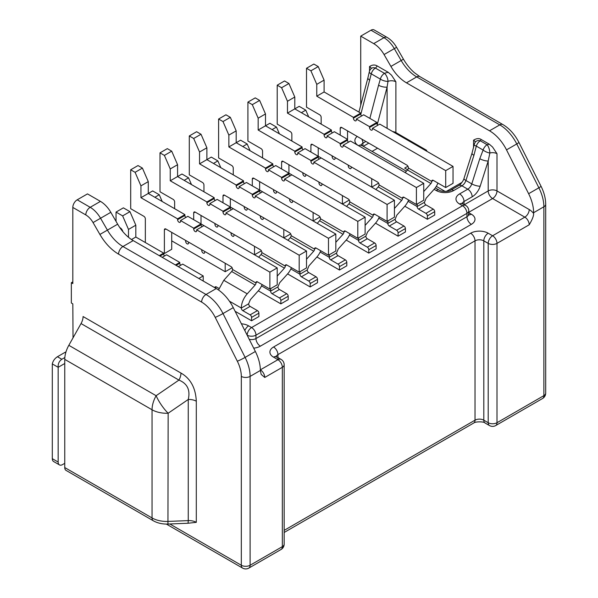 <?xml version="1.0" encoding="UTF-8"?>
<svg xmlns="http://www.w3.org/2000/svg" width="598" height="598" viewBox="0 0 598 598"><rect width="100%" height="100%" fill="white"/><g stroke="black" fill="none" stroke-linecap="round" stroke-linejoin="round"><path stroke-width="0.9" d="M261.169 374.393L260.362 370.468A31.081 17.947 -120 0 0 255.368 351.482L233.257 307.634A31.081 17.947 -120 0 0 216.274 288.557L133.204 240.598A31.081 17.947 60 0 1 117.664 224.19L110.809 212.32A20.721 11.96 -120 0 0 100.449 201.384L87.472 193.894L77.209 199.814A6.219 3.588 120 0 0 72.814 207.431L72.814 283.564L71.349 282.712L72.814 281.867M71.349 282.712L71.349 303.014L72.814 303.866L73.038 337.825M171.716 240.845L225.199 271.716L232.091 267.74M162.193 201.504L159.262 194.739L152.669 190.934L148.274 193.468L148.274 181.628L142.414 168.09L138.018 165.556L130.693 169.787L135.088 172.321L140.949 185.858L140.949 197.699L177.576 218.846L177.576 219.69A2.071 1.196 -120 0 0 179.041 222.232A2.071 1.196 -120 0 0 180.08 222.336A2.071 1.196 -120 0 0 180.506 221.387L180.506 220.542L187.832 216.312L277.21 267.911L277.21 284.827L269.885 289.058L257.432 281.867A2.071 1.196 -120 0 0 256.393 281.763A2.071 1.196 -120 0 0 255.966 282.712L255.966 283.018A2.071 1.196 120 0 1 255.122 285.037L231.68 271.499L223.794 280.298L218.509 289.978M180.506 220.542L193.692 228.152L201.018 223.921L201.018 215.467L214.944 223.503L214.944 224.347A2.071 1.196 -120 0 0 216.409 226.881A2.071 1.196 -120 0 0 217.44 226.986A2.071 1.196 -120 0 0 217.874 226.037L217.874 225.192L231.06 232.809L231.06 233.654A2.071 1.196 -120 0 0 232.525 236.188A2.071 1.196 -120 0 0 233.556 236.292A2.071 1.196 -120 0 0 233.99 235.343L233.99 234.498L254.501 246.339L254.501 254.8L261.401 250.816M206.886 201.93L214.211 197.699L177.576 176.552L177.576 164.712L171.716 151.174L167.32 148.633L159.995 152.864L164.39 155.405L170.251 168.935L170.251 180.783L206.886 201.93L206.886 202.774A2.071 1.196 -120 0 0 208.351 205.316A2.071 1.196 -120 0 0 209.382 205.413A2.071 1.196 -120 0 0 209.816 204.464L209.816 203.619L217.141 199.388L306.512 250.996L306.512 267.911L299.187 272.142L286.734 264.951A2.071 1.196 -120 0 0 285.702 264.847A2.071 1.196 -120 0 0 285.268 265.796L285.268 266.095A2.071 1.196 120 0 1 284.424 268.121L260.982 254.584L258.642 257.192M209.816 203.619L223.002 211.236L230.327 207.005L230.327 198.543L244.246 206.579L244.246 207.431A2.071 1.196 -120 0 0 245.711 209.965A2.071 1.196 -120 0 0 246.742 210.07A2.071 1.196 -120 0 0 247.176 209.121L247.176 208.276L260.362 215.885L260.362 216.73A2.071 1.196 -120 0 0 261.827 219.272A2.071 1.196 -120 0 0 262.866 219.376A2.071 1.196 -120 0 0 263.292 218.427L263.292 217.582L283.803 229.423L283.803 237.884L290.703 233.9M236.188 185.014L243.513 180.783L206.886 159.636L206.886 147.788L201.018 134.258L196.622 131.717L189.297 135.948L193.692 138.482L199.553 152.019L199.553 163.859L236.188 185.014L236.188 185.858A2.071 1.196 -120 0 0 237.653 188.392A2.071 1.196 -120 0 0 238.684 188.497A2.071 1.196 -120 0 0 239.118 187.548L239.118 186.703L246.443 182.472L335.822 234.072L335.822 250.996L328.489 255.219L316.036 248.035A2.071 1.196 -120 0 0 315.004 247.931A2.071 1.196 -120 0 0 314.57 248.88L314.57 249.179A2.071 1.196 120 0 1 313.726 251.197L290.284 237.668L287.944 240.276M239.118 186.703L252.304 194.313L259.629 190.089L259.629 181.628L273.548 189.663L273.548 190.508A2.071 1.196 -120 0 0 275.013 193.049A2.071 1.196 -120 0 0 276.052 193.154A2.071 1.196 -120 0 0 276.478 192.205L276.478 191.353L289.664 198.97L289.664 199.814A2.071 1.196 -120 0 0 291.129 202.356A2.071 1.196 -120 0 0 292.168 202.453A2.071 1.196 -120 0 0 292.594 201.504L292.594 200.659L313.105 212.507L313.105 220.961L320.005 216.984M265.49 168.09L272.815 163.859L236.188 142.713L236.188 130.872L230.327 117.335L225.932 114.801L218.606 119.032L223.002 121.566L228.862 135.103L228.862 146.944L265.49 168.09L265.49 168.935A2.071 1.196 -120 0 0 266.955 171.477A2.071 1.196 -120 0 0 267.994 171.581A2.071 1.196 -120 0 0 268.42 170.632L268.42 169.787L275.745 165.556L365.124 217.156L365.124 234.072L357.798 238.303L345.345 231.112A2.071 1.196 -120 0 0 344.306 231.015A2.071 1.196 -120 0 0 343.88 231.957L343.88 232.263A2.071 1.196 120 0 1 343.028 234.281L319.586 220.744L317.254 223.353M268.42 169.787L281.606 177.397L288.931 173.166L288.931 164.712L302.85 172.747L302.85 173.592A2.071 1.196 -120 0 0 304.315 176.126A2.071 1.196 -120 0 0 305.354 176.231A2.071 1.196 -120 0 0 305.78 175.281L305.78 174.437L318.966 182.054L318.966 182.898A2.071 1.196 -120 0 0 320.431 185.432A2.071 1.196 -120 0 0 321.47 185.537A2.071 1.196 -120 0 0 321.896 184.588L321.896 183.743L342.415 195.583L342.415 204.045L349.307 200.061M294.792 151.174L302.117 146.944L265.49 125.797L265.49 113.956L259.629 100.419L255.234 97.878L247.908 102.109L252.304 104.65L258.164 118.18L258.164 130.028L294.792 151.174L294.792 152.019A2.071 1.196 -120 0 0 296.257 154.561A2.071 1.196 -120 0 0 297.296 154.658A2.071 1.196 -120 0 0 297.722 153.708L297.722 152.864L305.047 148.64L394.426 200.24L394.426 217.156L387.1 221.387L374.647 214.196A2.071 1.196 -120 0 0 373.608 214.091A2.071 1.196 -120 0 0 373.182 215.041L373.182 215.34A2.071 1.196 120 0 1 372.337 217.366L348.888 203.828L346.556 206.437M297.722 152.864L310.908 160.481L318.233 156.25L318.233 147.788L332.152 155.824L332.152 156.676A2.071 1.196 -120 0 0 333.617 159.21A2.071 1.196 -120 0 0 334.656 159.315A2.071 1.196 -120 0 0 335.089 158.365L335.089 157.521L348.275 165.13L348.275 165.975A2.071 1.196 -120 0 0 349.74 168.516A2.071 1.196 -120 0 0 350.772 168.621A2.071 1.196 -120 0 0 351.205 167.672L351.205 166.827L371.717 178.667L371.717 187.129L378.609 183.145M204.688 251.414L204.68 252.259A2.071 1.196 -120 0 1 204.254 253.208A2.071 1.196 -120 0 1 203.215 253.111A2.071 1.196 -120 0 1 201.75 250.569L201.75 249.725L188.564 242.108L188.564 242.96A2.071 1.196 -120 0 1 188.138 243.902A2.071 1.196 -120 0 1 187.099 243.805A2.071 1.196 -120 0 1 185.634 241.263L185.634 240.418L171.716 232.383L171.716 249.299L164.39 253.53L163.658 253.111L159.262 255.645M405.414 228.578L398.089 232.809A2.071 1.196 60 0 0 396.624 230.267L403.949 226.037A2.071 1.196 -120 0 1 405.414 228.578L405.414 231.957L398.089 236.188L375.507 223.151M376.112 245.494L368.787 249.725A2.071 1.196 60 0 0 367.322 247.183L374.647 242.96A2.071 1.196 -120 0 1 376.112 245.494L376.112 248.88L368.787 253.111L346.205 240.075M346.81 262.41L339.485 266.641A2.071 1.196 60 0 0 338.019 264.107L345.345 259.876A2.071 1.196 -120 0 1 346.81 262.41L346.81 265.796L339.485 270.027L316.903 256.991M317.501 279.333L310.175 283.564A2.071 1.196 60 0 0 308.71 281.023L316.036 276.792A2.071 1.196 -120 0 1 317.501 279.333L317.501 282.712L310.175 286.943L287.601 273.906M288.199 296.249L280.873 300.48A2.071 1.196 60 0 0 279.408 297.939L286.734 293.715A2.071 1.196 -120 0 1 288.199 296.249L288.199 299.635L280.873 303.866L258.291 290.83M258.897 313.165L251.571 317.396A2.071 1.196 60 0 0 250.106 314.862L257.432 310.631A2.071 1.196 -120 0 1 258.897 313.165L258.897 316.551L251.571 320.782L235.089 311.266M434.716 211.655L427.391 215.885A2.071 1.196 60 0 0 425.925 213.351L433.251 209.121A2.071 1.196 -120 0 1 434.716 211.655L434.716 215.041L427.391 219.272L404.816 206.235M204.68 251.414L225.199 263.262L225.199 271.716M159.262 194.739L154.867 197.28M174.646 208.695L174.646 201.93A2.071 1.196 -120 0 0 173.181 199.396L159.995 191.779L159.995 152.864M223.002 211.236L223.002 212.081A2.071 1.196 -120 0 0 224.467 214.615A2.071 1.196 -120 0 0 225.498 214.719A2.071 1.196 -120 0 0 225.932 213.77L225.932 212.925L233.257 208.695M299.187 272.142L299.187 255.219L225.932 212.925M260.982 254.584A2.071 1.196 -60 0 0 261.827 252.565L261.827 252.259A2.071 1.196 -120 0 0 260.362 249.725L195.157 212.081A2.071 1.196 -120 0 0 194.126 211.976A2.071 1.196 -120 0 0 193.692 212.925L193.692 219.69M231.187 209.891A2.071 1.196 60 0 1 230.327 207.85L230.327 207.005M215.071 200.584A2.071 1.196 60 0 1 214.211 198.543L214.211 197.699M277.21 276.164L284.424 268.121M291.405 267.65A12.431 7.176 -60 0 1 287.518 273.996L279.632 282.794L277.943 286.891L270.617 291.121A14.502 8.372 -60 0 1 270.834 288.513M286.734 293.715L279.408 289.484A2.071 1.196 60 0 1 277.943 286.891M280.873 300.48L280.873 303.866M279.408 297.939L272.083 293.715A2.071 1.196 -120 0 1 270.617 291.121L261.535 285.881M299.187 255.219L306.512 250.996M191.495 184.588L188.564 177.823L181.971 174.018L170.251 180.783M177.576 164.712L170.251 168.935M171.716 151.174L164.39 155.405M188.564 177.823L184.169 180.357M203.948 191.779L203.948 185.014A2.071 1.196 -120 0 0 202.483 182.472L189.297 174.863L189.297 135.948M252.304 194.313L252.304 195.165A2.071 1.196 -120 0 0 253.769 197.699A2.071 1.196 -120 0 0 254.8 197.803A2.071 1.196 -120 0 0 255.234 196.854L255.234 196.009L262.559 191.779M328.489 255.219L328.489 238.303L255.234 196.009M290.284 237.668A2.071 1.196 -60 0 0 291.129 235.642L291.129 235.343A2.071 1.196 -120 0 0 289.664 232.809L224.467 195.165A2.071 1.196 -120 0 0 223.428 195.06A2.071 1.196 -120 0 0 223.002 196.009L223.002 202.774M260.489 192.975A2.071 1.196 60 0 1 259.629 190.934L259.629 190.089M244.373 183.668A2.071 1.196 60 0 1 243.513 181.628L243.513 180.783M306.512 259.248L313.726 251.197M320.715 250.726A12.431 7.176 -60 0 1 316.82 257.08L308.942 265.878L307.245 269.975L299.919 274.205A14.502 8.372 -60 0 1 300.136 271.589M316.036 276.792L308.71 272.561A2.071 1.196 60 0 1 307.245 269.975M310.175 283.564L310.175 286.943M308.71 281.023L301.385 276.792A2.071 1.196 -120 0 1 299.919 274.205L290.845 268.958M328.489 238.303L335.822 234.072M220.804 167.672L217.874 160.899L211.281 157.095L199.553 163.859M206.886 147.788L199.553 152.019M201.018 134.258L193.692 138.482M217.874 160.899L213.479 163.441M233.257 174.863L233.257 168.09A2.071 1.196 -120 0 0 231.792 165.556L218.606 157.939L218.606 119.032M281.606 177.397L281.606 178.241A2.071 1.196 -120 0 0 283.071 180.783A2.071 1.196 -120 0 0 284.11 180.888A2.071 1.196 -120 0 0 284.536 179.938L284.536 179.086L291.861 174.863M357.798 238.303L357.798 221.387L284.536 179.086M319.586 220.744A2.071 1.196 -60 0 0 320.431 218.726L320.431 218.427A2.071 1.196 -120 0 0 318.966 215.885L253.769 178.241A2.071 1.196 -120 0 0 252.73 178.144A2.071 1.196 -120 0 0 252.304 179.094L252.304 185.858M289.798 176.051A2.071 1.196 60 0 1 288.931 174.011L288.931 173.166M273.675 166.752A2.071 1.196 60 0 1 272.815 164.712L272.815 163.859M335.822 242.332L343.028 234.281M350.017 233.811A12.431 7.176 -60 0 1 346.13 240.164L338.244 248.955L336.547 253.051L329.221 257.282A14.502 8.372 -60 0 1 329.446 254.673M345.345 259.876L338.019 255.645A2.071 1.196 60 0 1 336.554 253.059M339.485 266.641L339.485 270.027M338.019 264.107L330.687 259.876A2.071 1.196 -120 0 1 329.229 257.282L320.147 252.042M357.798 221.387L365.124 217.156M250.106 150.748L247.176 143.983L240.583 140.179L228.862 146.944M236.188 130.872L228.862 135.103M230.327 117.335L223.002 121.566M247.176 143.983L242.781 146.525M262.559 157.939L262.559 151.174A2.071 1.196 -120 0 0 261.094 148.64L247.908 141.023L247.908 102.109M310.908 160.481L310.908 161.325A2.071 1.196 -120 0 0 312.373 163.859A2.071 1.196 -120 0 0 313.412 163.964A2.071 1.196 -120 0 0 313.838 163.015L313.838 162.17L321.163 157.939M387.1 221.387L387.1 204.464L313.838 162.17M348.888 203.828A2.071 1.196 -60 0 0 349.74 201.81L349.74 201.504A2.071 1.196 -120 0 0 348.275 198.97L283.071 161.325A2.071 1.196 -120 0 0 282.032 161.221A2.071 1.196 -120 0 0 281.606 162.17L281.606 168.935M319.1 159.135A2.071 1.196 60 0 1 318.233 157.095L318.233 156.25M302.984 149.829A2.071 1.196 60 0 1 302.117 147.788L302.117 146.944M365.124 225.409L372.337 217.366M379.319 216.895A12.431 7.176 -60 0 1 375.432 223.241L367.546 232.039L365.856 236.135L358.531 240.366A14.502 8.372 -60 0 1 358.748 237.757M374.647 242.96L367.322 238.729A2.071 1.196 60 0 1 365.856 236.135M368.787 249.725L368.787 253.111M367.322 247.183L359.996 242.96A2.071 1.196 -120 0 1 358.531 240.366L349.449 235.126M387.1 204.464L394.426 200.24M279.408 133.832L276.478 127.068L269.885 123.263L258.164 130.028M265.49 113.956L258.164 118.18M259.629 100.419L252.304 104.65M276.478 127.068L272.083 129.602M291.861 141.023L291.861 134.258A2.071 1.196 -120 0 0 290.396 131.717L277.21 124.107L277.21 85.193L281.606 87.727L287.466 101.264L287.466 113.112L324.094 134.258L324.094 135.103A2.071 1.196 -120 0 0 325.559 137.637A2.071 1.196 -120 0 0 326.598 137.742A2.071 1.196 -120 0 0 327.024 136.793L327.024 135.948L340.217 143.565L340.217 144.41A2.071 1.196 -120 0 0 341.682 146.944A2.071 1.196 -120 0 0 342.714 147.048A2.071 1.196 -120 0 0 343.147 146.099L343.147 145.254L350.473 141.023L423.728 183.317L423.728 200.24L416.402 204.471L403.949 197.28A2.071 1.196 -120 0 0 402.91 197.176A2.071 1.196 -120 0 0 402.484 198.125L402.484 198.424A2.071 1.196 120 0 1 401.639 200.442L378.198 186.912L375.858 189.521M416.402 204.471L416.402 187.548L343.147 145.254M378.198 186.912A2.071 1.196 -60 0 0 379.042 184.887L379.042 184.588A2.071 1.196 -120 0 0 377.577 182.054L312.373 144.41A2.071 1.196 -120 0 0 311.341 144.305A2.071 1.196 -120 0 0 310.908 145.254L310.908 152.019M348.402 142.219A2.071 1.196 60 0 1 347.543 140.179L347.543 130.872M327.024 135.948L334.349 131.717L347.543 139.334L340.217 143.565M332.286 132.913A2.071 1.196 60 0 1 331.419 130.872L331.419 130.028L294.792 108.881L287.466 113.112M277.21 85.193L284.536 80.962L288.931 83.503L294.792 97.033L294.792 108.881L299.187 106.339L305.78 110.144L301.385 112.686M394.426 208.493L401.639 200.442M408.621 199.979A12.431 7.176 -60 0 1 404.734 206.325L396.848 215.123L395.158 219.219L387.833 223.45A14.502 8.372 -60 0 1 388.05 220.834M403.949 226.037L396.624 221.806A2.071 1.196 60 0 1 395.158 219.219M398.089 232.809L398.089 236.188M396.624 230.267L389.298 226.037A2.071 1.196 -120 0 1 387.833 223.45L378.751 218.203M416.402 187.548L423.728 183.317M324.094 134.258L331.419 130.028M294.792 97.033L287.466 101.264M288.931 83.503L281.606 87.727M308.71 116.916L305.78 110.144M321.163 124.107L321.163 117.335A2.071 1.196 -120 0 0 319.698 114.801L306.512 107.184L306.512 68.277L310.908 70.811L316.768 84.348L316.768 96.188L353.403 117.335L353.403 118.187A2.071 1.196 -120 0 0 354.868 120.721A2.071 1.196 -120 0 0 355.9 120.826A2.071 1.196 -120 0 0 356.333 119.877L356.333 119.032L369.519 126.641L369.519 127.486A2.071 1.196 -120 0 0 370.984 130.028A2.071 1.196 -120 0 0 372.016 130.132A2.071 1.196 -120 0 0 372.449 129.183L372.449 128.338L379.775 124.107L453.03 166.401L453.03 183.317L445.704 187.548L433.251 180.357A2.071 1.196 -120 0 0 432.219 180.26A2.071 1.196 -120 0 0 431.786 181.201L431.786 181.508A2.071 1.196 120 0 1 430.941 183.526L407.5 169.989L405.16 172.598M445.704 187.548L445.704 170.632L372.449 128.338M407.5 169.989A2.071 1.196 -60 0 0 408.344 167.971L408.344 167.672A2.071 1.196 -120 0 0 406.879 165.13L341.682 127.486A2.071 1.196 -120 0 0 340.643 127.389A2.071 1.196 -120 0 0 340.217 128.338L340.217 135.103M377.704 125.296A2.071 1.196 60 0 1 376.845 123.263L376.845 122.411L363.659 114.801L356.333 119.032M361.588 115.997A2.071 1.196 60 0 1 360.729 113.956L360.729 113.112L324.094 91.957L316.768 96.188M306.512 68.277L313.838 64.046L318.233 66.58L324.094 80.117L324.094 91.957M423.728 191.577L430.941 183.526M437.923 183.055A12.431 7.176 -60 0 1 434.036 189.409L426.157 198.2L424.46 202.296L417.135 206.527A14.502 8.372 -60 0 1 417.352 203.918M433.251 209.121L425.925 204.89A2.071 1.196 60 0 1 424.46 202.303M427.391 215.885L427.391 219.272M425.925 213.351L418.6 209.121A2.071 1.196 -120 0 1 417.135 206.527L408.06 201.287M445.704 170.632L453.03 166.401M369.519 126.641L376.845 122.411M353.403 117.335L360.729 113.112M324.094 80.117L316.768 84.348M318.233 66.58L310.908 70.811M369.773 80.154A6.219 2.175 -165.3 0 1 367.897 77.897L369.302 71.902A6.219 1.944 11.7 0 0 371.253 73.846L360.781 114.435M371.253 68.531A6.219 3.588 0 0 0 369.519 66.58C372.188 64.756 374.722 64.524 377.129 65.9L388.274 72.336L391.488 75.146L395.891 81.806L395.891 132.562A6.219 3.588 -60 0 1 395.839 133.376M473.549 147.721L473.549 140.179C476.539 138.34 479.073 138.108 481.158 139.498L489.373 144.238L492.58 147.048L496.99 153.716L496.99 190.934L529.223 209.547A12.431 7.176 -120 0 1 533.618 213.441L533.618 212.709A31.081 17.947 60 0 0 528.625 193.715L538.88 187.794A6.219 0.493 -26.8 0 0 541.033 186.255L518.922 142.414A6.219 0.493 153.2 0 1 516.769 143.946L506.513 149.874L528.625 193.715M360.729 105.233L360.729 36.127L373.705 43.624A20.721 11.96 60 0 1 384.065 54.56L390.92 66.43A31.081 17.947 -120 0 0 406.461 82.838L489.53 130.798A31.081 17.947 60 0 1 506.513 149.874M426.606 151.144A6.219 3.588 120 0 0 426.658 150.33L426.658 151.174M446.347 191.412L462.007 182.368M475.582 141.838L475.574 141.853A6.219 4.56 40.4 0 1 480.314 140.799A12.431 7.176 0 0 0 481.158 139.498M472.166 196.802A6.219 3.588 -120 0 0 467.771 189.192L459.623 193.894A6.219 3.588 60 0 1 464.026 201.504L472.166 196.802A12.431 7.176 120 0 0 480.187 186.187L488.2 161.004L489.852 153.028A6.219 2.28 -155.5 0 1 483.109 150.038L479.79 158.702A6.219 1.801 -162.4 0 0 488.2 161.004L488.2 190.934A6.219 3.588 180 0 1 496.99 190.934A6.219 3.588 -60 0 1 496.063 194.589A6.219 3.588 -60 0 1 492.595 198.543A6.219 3.588 60 0 1 488.2 190.934L464.377 204.688M533.618 213.441C533.782 215.751 532.317 219.526 529.223 224.773A6.219 3.588 -120 0 0 524.827 217.156A6.219 3.588 120 0 0 529.223 209.547M373.705 43.624L383.961 37.704A6.219 3.588 -60 0 1 387.07 37.39L374.094 29.9A6.219 3.588 120 0 0 370.984 30.206L360.729 36.127M261.191 374.43L264.757 377.458L282.338 367.307A6.219 3.588 -120 0 0 277.943 359.697L273.548 357.156A12.431 7.176 0 0 1 273.548 347.004L470.619 233.227A12.431 7.176 0 0 1 488.2 233.227L492.595 235.769L524.827 217.156L492.595 198.543L468.772 212.297M473.93 155.316L465.924 180.499A6.219 1.801 17.6 0 1 464.003 178.383L472.016 153.2A6.219 1.801 -162.4 0 0 473.93 155.316L476.3 146.106A6.219 1.286 11.1 0 1 474.214 144.679A6.219 6.219 0 0 1 475.574 141.853M483.109 150.038A6.219 3.588 -60 0 1 487.116 144.731L480.314 140.799A6.219 3.588 120 0 0 476.3 146.106L483.109 150.038M377.241 124.653L387.1 87.084A6.219 2.175 -165.3 0 1 378.564 85.23L380.35 79.1A6.219 2.399 17.8 0 0 387.99 81.38A6.219 2.863 -111.5 0 0 384.492 73.345A12.431 7.176 0 0 1 388.274 72.336M387.1 128.338L387.1 87.084L387.99 81.38A6.219 3.588 0 0 1 391.488 80.76A6.219 3.588 0 0 1 395.891 81.806M392.729 131.582A6.219 3.588 180 0 1 395.891 132.562L426.658 150.33M407.918 166.229L404.682 168.09L407.649 169.81M436.301 186.344L445.174 191.472M122.799 231.568A6.219 4.806 -17.7 0 0 122.68 231.105L122.68 231.105A6.219 6.219 0 0 0 119.869 227.606A6.219 3.588 -60 0 0 119.772 227.554L119.869 227.606M196.301 522.346A10.36 5.98 180 0 0 188.25 520.611L188.25 399.471L168.143 413.248A20.721 11.96 180 0 1 162.693 413.046A20.721 11.96 180 0 1 152.049 409.772A20.721 11.96 -60 0 1 156.123 395.712A20.721 6.473 55.6 0 0 168.143 413.248L167.956 524.05C162.432 524.229 157.558 523.145 153.335 520.791A6.219 3.588 -60 0 1 152.049 517.943A20.721 11.96 0 0 0 168.143 521.419L188.25 520.611L188.071 523.243L196.301 522.346L196.301 401.213C195.666 387.945 190.553 378.564 180.977 373.062A10.36 5.98 120 0 1 178.937 380.089C187.346 383.55 190.448 390.008 188.25 399.471A10.36 5.98 0 0 1 196.301 401.213M72.814 207.431L85.798 214.921A14.502 8.372 60 0 1 93.049 222.576L99.903 234.446C105.099 243.266 111.31 249.829 118.553 254.135L201.623 302.095A24.862 14.359 60 0 1 215.205 317.351L237.316 361.199A6.219 0.493 -26.8 0 0 245.113 357.402L255.368 351.482M180.977 373.062L83.077 316.536A10.36 5.98 -60 0 1 81.036 323.563L68.83 345.315A20.721 11.96 120 0 0 64.756 359.376L64.756 467.554A6.219 3.588 120 0 0 66.049 470.394L153.335 520.791M64.756 363.502L58.163 367.307L58.163 462.052A6.219 3.588 -60 0 0 59.456 464.9A6.219 3.588 -60 0 0 62.558 464.594L64.756 463.323M65.974 351.923A8.29 4.784 180 0 0 64.756 352.506L57.43 356.737C54.68 358.546 52.968 360.945 52.303 363.928L52.303 458.666A6.219 3.588 120 0 0 53.596 461.514L59.456 464.9M52.303 363.928L58.163 367.307C57.931 363.808 59.15 361.132 61.826 359.271L64.838 357.529M122.635 215.885L128.495 229.423L135.821 225.192L129.96 211.655L122.635 215.885L116.042 212.081L116.042 221.387M128.495 229.423L128.495 237.294M203.215 281.023L203.215 275.947L182.704 264.107L178.309 266.641M180.641 265.295A2.071 1.196 60 0 1 179.774 263.262L179.774 262.41L166.588 254.8L162.193 257.334M164.525 255.996A2.071 1.196 60 0 1 163.658 253.956L163.658 253.111L135.821 237.032L135.821 225.192M116.042 212.081L123.367 207.85L129.96 211.655M203.215 275.947L198.828 278.489M179.774 262.41L175.378 264.951M131.493 239.536L135.821 237.032M145.344 242.534L145.344 218.846A2.071 1.196 -120 0 0 143.879 216.312L130.693 208.695L130.693 169.787M193.692 228.152L193.692 228.997A2.071 1.196 -120 0 0 195.157 231.538A2.071 1.196 -120 0 0 196.196 231.643A2.071 1.196 -120 0 0 196.622 230.693L196.622 229.841L203.948 225.618M269.885 289.058L269.885 272.142L196.622 229.841M231.68 271.499A2.071 1.196 -60 0 0 232.525 269.481L232.525 269.182A2.071 1.196 -120 0 0 231.06 266.641L165.855 228.997A2.071 1.196 -120 0 0 164.824 228.899A2.071 1.196 -120 0 0 164.39 229.841L164.39 253.53M201.885 226.806A2.071 1.196 60 0 1 201.018 224.766L201.018 223.921M185.769 217.508A2.071 1.196 60 0 1 184.902 215.467L184.902 214.615L148.274 193.468L140.949 197.699M262.103 284.566A12.431 7.176 -60 0 1 258.216 290.92L250.33 299.71L248.641 303.806L241.315 308.037A14.502 8.372 -60 0 1 247.236 293.835L255.122 285.037M257.432 310.631L250.106 306.4A2.071 1.196 60 0 1 248.641 303.814M214.331 287.436L215.37 286.846A2.071 1.196 -120 0 1 216.409 286.943L218.988 288.438M251.571 317.396L251.571 320.782M250.106 314.862L242.781 310.631A2.071 1.196 -120 0 1 241.315 308.037L229.4 301.16M269.885 272.142L277.21 267.911M177.576 218.846L184.902 214.615M148.274 181.628L140.949 185.858M142.414 168.09L135.088 172.321M496.99 153.716A6.219 3.588 0 0 0 492.588 152.662A6.219 3.588 0 0 0 489.852 153.028L489.852 153.028A6.219 2.235 -105.8 0 0 487.116 144.731A12.431 7.176 0 0 1 489.373 144.238M357.185 136.441A12.431 7.176 0 0 0 358.434 145.62M464.003 178.383C463.629 180.835 459.518 185.642 458.808 185.5A6.219 3.588 -120 0 1 461.91 185.806A6.219 3.588 -60 0 0 465.924 180.499L471.785 183.885A6.219 3.588 120 0 1 467.771 189.192L461.91 185.806L453.762 190.508A12.431 7.176 0 0 1 436.181 190.508L434.118 189.319M459.623 193.894A12.431 7.176 0 0 0 459.623 204.045L462.553 205.734A6.219 3.588 -60 0 1 465.663 205.428L462.732 203.739A6.219 3.588 120 0 0 459.623 204.045M241.413 323.81A12.431 7.176 0 0 1 248.641 325.858L251.571 327.547L462.553 205.734A6.219 3.588 -120 0 1 466.956 213.351L255.966 335.164A6.219 3.588 180 0 1 247.176 335.164L247.124 335.134M201.75 250.569L202.483 250.143M185.634 241.263L186.367 240.845M261.827 252.565L285.268 266.095M195.157 212.081L193.692 212.925M286.734 264.951L285.268 265.796M279.408 289.484L272.083 293.715M223.002 212.081L230.327 207.85M206.886 202.774L214.211 198.543M231.06 233.654L231.792 233.227M214.944 224.347L215.676 223.921M291.129 235.642L314.57 249.179M224.467 195.165L223.002 196.009M316.036 248.035L314.57 248.88M308.71 272.561L301.385 276.792M252.304 195.165L259.629 190.934M236.188 185.858L243.513 181.628M260.362 216.73L261.094 216.312M244.246 207.431L244.978 207.005M320.431 218.726L343.88 232.263M253.769 178.241L252.304 179.094M345.345 231.112L343.88 231.957M338.019 255.645L330.687 259.876M281.606 178.241L288.931 174.011M265.49 168.935L272.815 164.712M289.664 199.814L290.396 199.396M273.548 190.508L274.28 190.089M349.74 201.81L373.182 215.34M283.071 161.325L281.606 162.17M374.647 214.196L373.182 215.041M367.322 238.729L359.996 242.96M310.908 161.325L318.233 157.095M294.792 152.019L302.117 147.788M318.966 182.898L319.698 182.472M302.85 173.592L303.582 173.166M379.042 184.887L402.484 198.424M312.373 144.41L310.908 145.254M403.949 197.28L402.484 198.125M396.624 221.806L389.298 226.037M340.217 144.41L347.543 140.179M324.094 135.103L331.419 130.872M348.275 165.975L349.008 165.556M332.152 156.676L332.892 156.25M408.344 167.971L431.786 181.508M341.682 127.486L340.217 128.338M433.251 180.357L431.786 181.201M425.925 204.89L418.6 209.121M369.519 127.486L376.845 123.263M353.403 118.187L360.729 113.956M371.522 68.307L371.373 68.419A6.219 4.193 49.8 0 1 375.394 68.09A6.219 3.588 120 0 0 371.253 73.846L380.35 79.1A6.219 3.588 -60 0 1 384.492 73.345L375.394 68.09A12.431 7.176 0 0 0 377.129 65.9M369.519 71.132L369.519 66.58M475.298 142.197A6.219 3.588 0 0 0 473.549 140.179M529.223 224.773L496.99 243.379L496.99 422.719L543.874 395.644L543.874 206.788L533.618 212.709M485.09 423.025C484.343 421.568 475.679 421.358 473.721 423.025A6.219 3.588 -120 0 0 475.014 420.177A6.219 3.588 180 0 1 483.804 420.177L488.2 422.719L488.2 243.379L483.804 240.845L483.804 420.177A6.219 3.588 120 0 0 485.09 423.025L489.485 425.559A6.219 3.588 -60 0 1 488.2 422.719A6.219 3.588 0 0 0 496.99 422.719A6.219 3.588 60 0 1 495.705 425.559L542.588 398.492A6.219 3.588 -120 0 0 543.874 395.644A6.219 3.588 0 0 0 545.697 393.11L545.697 204.247A6.219 3.588 180 0 1 543.874 206.788A31.081 17.947 -120 0 0 538.88 187.794L516.769 143.946A31.081 17.947 -120 0 0 499.786 124.877A6.219 3.588 -60 0 1 502.896 124.563L419.826 76.604A6.219 3.588 120 0 0 416.716 76.91L406.461 82.838M489.53 130.798L499.786 124.877L416.716 76.91A31.081 17.947 60 0 1 401.176 60.51L403.448 59.195L396.594 47.324L384.065 54.56M390.92 66.43L401.176 60.51L394.321 48.64A20.721 11.96 -120 0 0 383.961 37.704L370.984 30.206M488.2 243.379A6.219 3.588 -60 0 1 492.595 235.769A6.219 3.588 60 0 1 496.99 243.379A6.219 3.588 180 0 1 488.2 243.379M488.2 233.227A6.219 3.588 120 0 0 483.804 240.845A6.219 3.588 0 0 0 475.014 240.845A6.219 3.588 -120 0 0 470.619 233.227M284.162 530.366L475.014 420.177L475.014 240.845L277.943 354.621L277.943 359.697A6.219 3.588 -60 0 1 281.053 359.383L276.657 356.849A6.219 3.588 120 0 0 273.548 357.156M273.548 347.004A6.219 3.588 60 0 1 277.943 354.621A6.219 3.588 0 0 0 276.209 356.558M284.162 364.773A6.219 3.588 180 0 1 282.338 367.307L282.338 546.647A6.219 3.588 0 0 0 284.162 544.105L284.162 364.773A6.219 6.219 0 0 0 281.053 359.383M281.053 549.487A6.219 3.588 -120 0 0 282.338 546.647L250.106 565.252A6.219 3.588 60 0 1 248.82 568.1L281.053 549.487A6.219 6.219 0 0 0 284.162 544.105M260.362 370.468L250.106 376.396L250.106 565.252A6.219 3.588 0 0 1 241.315 565.252L241.315 376.396A24.862 14.359 60 0 0 237.316 361.199M248.641 325.858A6.219 3.588 120 0 0 244.836 330.589M247.176 335.239L247.176 335.164A6.219 3.588 -60 0 1 251.571 327.547A6.219 3.588 60 0 1 255.966 335.164L255.966 338.543L466.956 216.73L466.956 213.351A6.219 3.588 180 0 0 468.772 210.81A6.219 6.219 0 0 0 465.663 205.428M249.239 339.335A6.219 3.588 0 0 0 255.966 338.543A6.219 3.588 -120 0 0 260.362 346.16L471.351 224.347A12.431 7.176 0 0 0 471.351 214.196L468.772 212.709M471.351 224.347A6.219 3.588 60 0 1 466.956 216.73A6.219 3.588 0 0 0 468.772 214.196L468.772 210.81M464.026 204.479L464.026 201.504A6.219 3.588 0 0 0 462.291 203.447M479.79 158.702L471.785 183.885A6.219 1.801 17.6 0 0 480.187 186.187M458.808 185.5L450.66 190.201A6.219 3.588 60 0 1 453.762 190.508M436.181 190.508A6.219 3.588 -60 0 1 439.291 190.201L435.269 187.884M406.401 171.215L361.633 145.366A6.219 3.588 120 0 0 358.531 145.673M361.805 139.11A6.219 3.588 60 0 1 362.926 143.139A6.219 3.588 0 0 0 361.192 145.075M365.856 141.449L362.926 143.139L362.926 146.114M369.863 118.382L378.564 85.23M363.278 146.316L368.787 143.139M377.577 148.214L372.068 151.391M260.354 369.841L277.943 359.697M253.687 348.156A12.431 7.176 0 0 0 260.362 346.16M260.354 369.848A6.219 3.588 120 0 0 260.362 369.848A6.219 3.588 60 0 1 263.464 373.122A6.219 3.588 60 0 1 264.757 377.458M468.847 214.742A6.219 3.588 120 0 0 471.351 214.196M233.257 307.634L223.002 313.554L245.113 357.402A31.081 17.947 60 0 1 250.106 376.396A6.219 3.588 180 0 1 241.315 376.396M169.817 523.975L241.315 565.252A6.219 3.588 -60 0 0 242.601 568.1A6.219 6.219 0 0 0 248.82 568.1M68.83 345.315L156.123 395.712L178.937 380.089L81.036 323.563M64.756 467.554L152.049 517.943L152.049 409.772L64.756 359.376M52.303 458.666L58.163 462.052M57.43 356.737L61.826 359.271M85.798 214.921A6.219 3.588 -60 0 1 90.193 207.304L100.449 201.384M77.209 199.814L90.193 207.304A20.721 11.96 60 0 1 100.554 218.248L93.049 222.576M110.809 212.32L100.554 218.248L107.408 230.118L117.664 224.19M99.903 234.446L107.408 230.118A31.081 17.947 -120 0 0 122.949 246.518A6.219 3.588 120 0 0 118.553 254.135M133.204 240.598L122.949 246.518L206.018 294.478L216.274 288.557M201.623 302.095A6.219 3.588 -60 0 1 206.018 294.478A31.081 17.947 60 0 1 223.002 313.554A6.219 0.493 153.2 0 1 215.205 317.351M176.111 265.37L179.774 263.262M159.995 256.071L163.658 253.956M232.525 269.481L255.966 283.018M165.855 228.997L164.39 229.841M223.794 280.298L247.236 293.835M257.432 281.867L255.966 282.712M216.409 286.943L214.944 287.788M250.106 306.4L242.781 310.631M193.692 228.997L201.018 224.766M177.576 219.69L184.902 215.467M358.935 112.073L367.897 77.897M371.373 68.419A6.219 6.219 0 0 0 369.302 71.902M545.697 204.247C545.645 198.394 544.098 192.399 541.033 186.255M518.922 142.414C514.803 134.453 509.466 128.503 502.896 124.563M419.826 76.604L414.332 72.642C410.221 69.054 406.595 64.577 403.448 59.195M396.594 47.324C394.045 42.959 390.868 39.647 387.07 37.39M542.588 398.492A6.219 6.219 0 0 0 545.697 393.11M489.485 425.559A6.219 6.219 0 0 0 495.705 425.559M284.162 532.467L473.721 423.025M276.657 356.849L275.902 356.281L276.119 357.156M462.732 203.739L461.985 203.171L462.202 204.045M472.016 153.2L474.214 144.679M450.66 190.201C449.913 191.659 441.249 191.868 439.291 190.201M361.633 145.366L360.886 144.798L361.102 145.68M468.241 214.503L468.989 215.071L468.772 214.196M122.852 231.635L122.68 231.105M188.071 523.243L167.956 524.05M166.349 524.072L242.601 568.1"/></g></svg>
